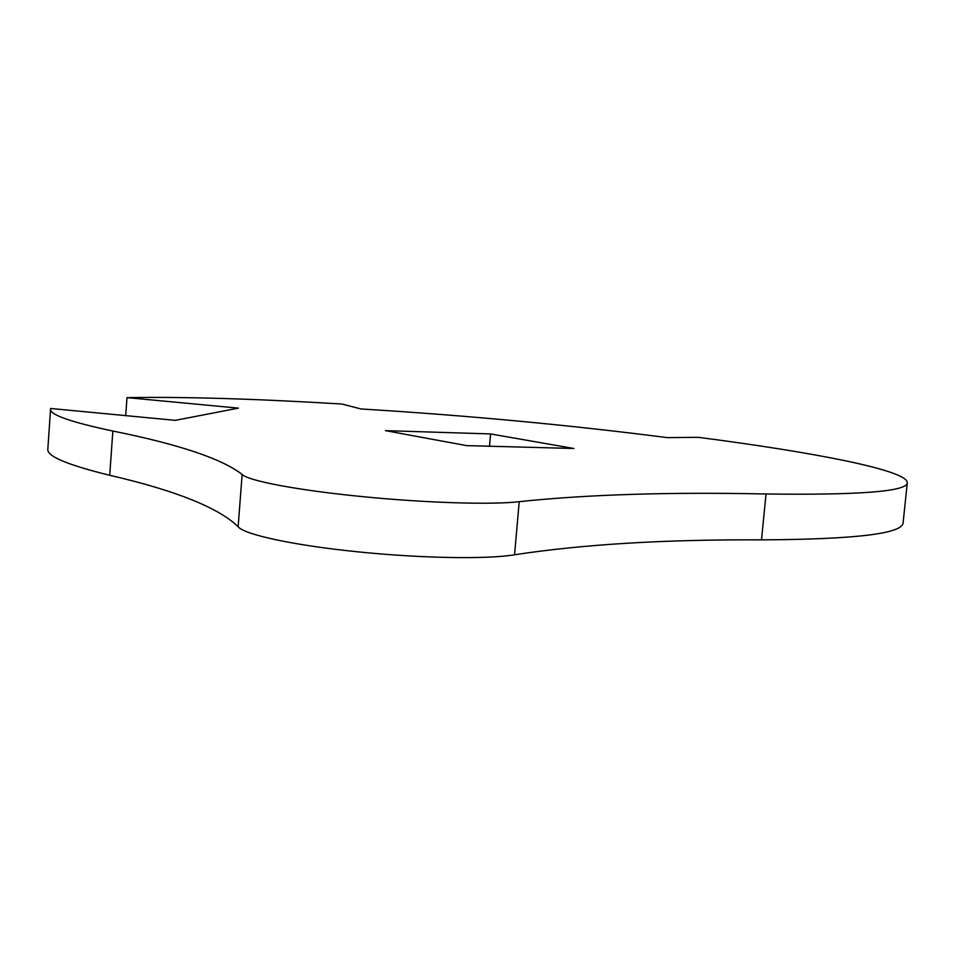 <?xml version="1.0" encoding="UTF-8"?>
<svg xmlns="http://www.w3.org/2000/svg" width="955" height="955" viewBox="0 0 955 955"><rect width="100%" height="100%" fill="white"/><g stroke="black" fill="none" stroke-linecap="round" stroke-linejoin="round"><path stroke-width="1.43" d="M361.826 496.564C425.262 502.927 492.613 504.944 519.222 501.673C587.337 494.499 669.61 491.932 766.029 493.986C858.808 495.179 905.877 491.538 907.25 483.099C909.673 470.791 815.868 452.515 698.212 437.318L667.294 437.629C569.276 425.023 467.162 415.461 360.966 408.955L341.962 404.037C256.286 398.82 184.637 396.683 126.991 397.626L238.392 408.131L175.278 420.355L50.603 408.465L50.52 409.647C51.093 415.198 71.864 422.325 112.857 431.039C179.062 444.373 222.157 458.854 242.14 474.456C248.24 480.831 298.067 490.333 361.826 496.564M47.881 448.408L47.786 449.889C48.251 456.824 68.903 465.288 109.718 475.28C175.672 490.524 218.48 507.678 238.141 526.742C244.134 534.561 293.734 545.365 357.337 551.775C420.606 558.341 487.874 559.415 514.554 554.771C582.813 544.338 665.134 539.372 761.517 539.862C854.295 539.348 901.472 533.797 903.072 523.221L903.167 522.313M573.871 448.492L490.572 433.94L385.414 430.633L466.589 445.615L573.871 448.492M126.991 397.626L125.714 415.628M490.572 433.94L489.509 446.224M519.222 501.673L514.554 554.771M112.857 431.039L109.718 475.28M242.14 474.456L238.141 526.742M766.029 493.986L761.517 539.862M50.52 409.647L47.786 449.889M907.25 483.099L903.072 523.221"/></g></svg>
